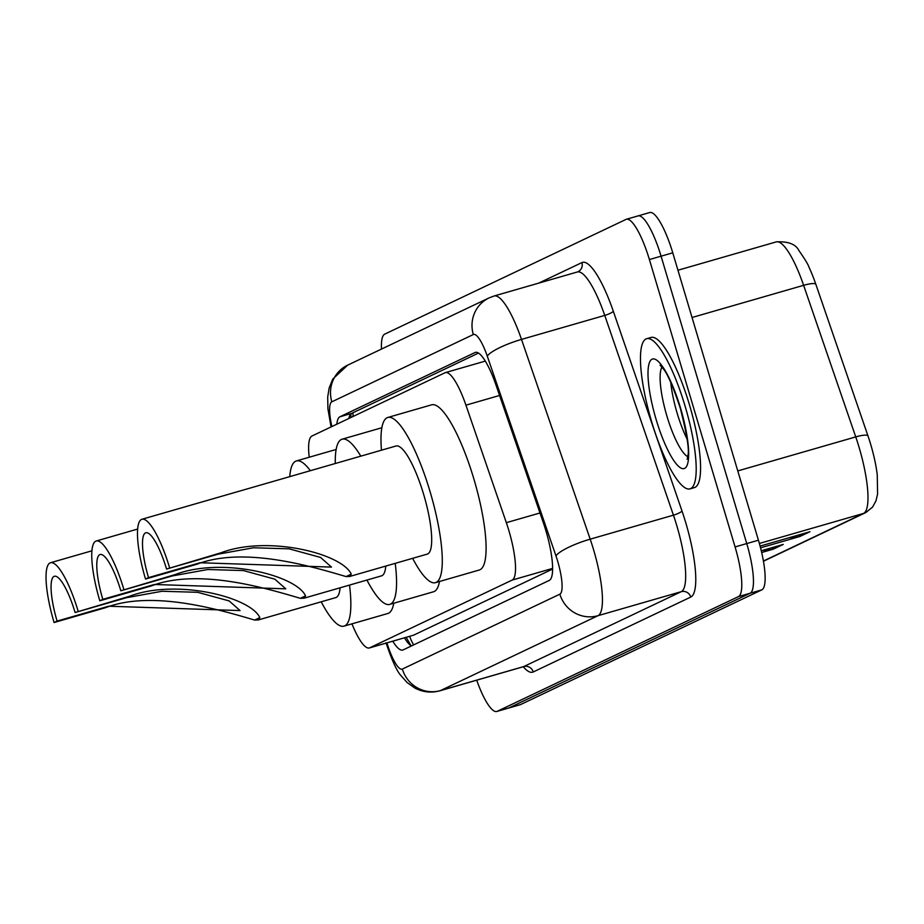 <?xml version="1.0" encoding="UTF-8"?>
<svg xmlns="http://www.w3.org/2000/svg" width="924" height="924" viewBox="0 0 924 924"><rect width="100%" height="100%" fill="white"/><g stroke="black" fill="none" stroke-linecap="round" stroke-linejoin="round"><path stroke-width="1.39" d="M351.94 623.85A46.893 10.949 -106.1 0 0 369.323 647.967L413.617 635.158L552.61 569.068M369.323 647.967A46.893 10.949 -106.1 0 0 369.716 647.816L512.196 580.064A46.893 10.949 -106.1 0 0 506.34 522.672L465.939 405.174A46.893 10.949 -106.1 0 0 445.414 372.603A46.893 10.949 -106.1 0 0 445.022 372.753L311.954 436.024A46.893 10.949 -106.1 0 0 309.228 457.23M392.769 641.198A46.893 10.949 -106.1 0 0 402.737 650.057A46.893 10.949 -106.1 0 0 403.13 649.907L549.283 580.399A46.893 10.949 -106.1 0 0 543.428 523.019L495.957 384.95A46.893 10.949 -106.1 0 0 475.433 352.379A46.893 10.949 -106.1 0 0 475.04 352.529L339.94 416.77A46.893 10.949 -106.1 0 0 336.81 424.208M411.342 645.991A46.893 10.949 73.9 0 1 404.458 637.837M381.485 349.064A46.893 10.949 73.9 0 1 384.731 334.13L625.998 219.415A46.893 10.949 73.9 0 1 626.391 219.265A46.893 10.949 73.9 0 1 649.399 259.552L735.077 546.939A46.893 10.949 73.9 0 1 738.449 596.604L497.181 711.33A46.893 10.949 73.9 0 1 496.789 711.48A46.893 10.949 73.9 0 1 476.703 680.179M637.687 216.043A46.893 10.949 73.9 0 1 638.08 215.893L649.757 212.52A46.893 10.949 73.9 0 1 672.764 252.818L758.431 540.205A46.893 10.949 73.9 0 1 761.815 589.87L520.547 704.585L508.858 707.957A46.893 10.949 73.9 0 1 508.466 708.107A46.893 10.949 73.9 0 0 508.858 707.957L750.126 593.231L508.858 707.957L497.181 711.33M758.431 540.205L746.754 543.566A46.893 10.949 73.9 0 1 750.126 593.231A46.893 10.949 73.9 0 0 746.754 543.566L661.076 256.191L746.754 543.566L735.077 546.939M638.08 215.893A46.893 10.949 73.9 0 1 661.076 256.191A46.893 10.949 73.9 0 0 638.08 215.893L626.391 219.265M348.845 418.48A46.893 10.949 73.9 0 1 351.628 413.398L478.505 353.072M788.865 537.791L797.862 536.879A12.509 12.151 64.6 0 0 799.941 536.474L809.955 531.716L760.094 546.096M760.544 547.828L799.941 536.474M762.173 550.485L771.17 549.572A12.509 12.151 64.6 0 0 773.249 549.168L783.263 544.409L761.272 550.75M761.676 552.506L773.249 549.168M776.252 241.892C788.276 241.268 795.853 244.202 798.983 250.681C804.931 259.159 808.269 264.668 808.997 267.221A51.27 11.966 73.9 0 1 815.834 284.269L867.959 435.851A51.27 11.966 73.9 0 1 877.246 474.74L877.592 494.005L875.964 500.889L872.579 507.08L865.8 512.566A15.627 15.188 -115.4 0 1 863.547 513.421A62.52 14.599 -106.1 0 0 855.74 436.902L803.626 285.32A62.52 14.599 -106.1 0 0 776.252 241.892L677.962 270.235M520.547 704.585A46.893 10.949 73.9 0 1 520.154 704.735L496.789 711.48M99.804 600.785L102.807 599.353A42.204 9.852 73.9 0 1 100.127 554.527A42.204 9.852 73.9 0 1 120.836 590.783L175.375 574.497C221.679 556.814 295.946 575.086 305.555 595.853L304.065 598.186L300.358 598.325C267.313 588.623 198.591 567.729 151.351 585.92L99.804 600.785A56.272 13.132 73.9 0 1 96.235 541.002A56.272 13.132 73.9 0 1 123.839 589.362M102.807 599.353L154.354 584.488L285.759 588.831L274.867 579.186L243.416 570.57L207.808 569.507L172.372 575.929L120.836 590.783M304.065 598.186L381.508 575.86A56.272 13.132 -106.1 0 0 385.793 566.066M395.218 563.351A85.967 20.062 73.9 0 1 389.732 604.4A85.967 20.062 73.9 0 1 366.92 580.064M439.489 581.496A85.967 20.062 73.9 0 1 433.541 591.764L389.732 604.4M335.297 463.513A85.967 20.062 73.9 0 1 342.088 439.2A85.967 20.062 73.9 0 1 360.799 456.156M54.089 622.522L57.092 621.09A42.204 9.852 73.9 0 1 54.412 576.264A42.204 9.852 73.9 0 1 75.11 612.52L129.66 596.234C175.964 578.551 250.219 596.823 259.84 617.59L258.35 619.935L254.643 620.062C221.587 610.36 152.864 589.466 105.636 607.657L54.089 622.522A56.272 13.132 73.9 0 1 50.52 562.739A56.272 13.132 73.9 0 1 78.113 611.099M57.092 621.09L108.639 606.225L240.044 610.568L229.152 600.923L197.69 592.307L162.093 591.256L126.657 597.666L75.11 612.52M258.35 619.935L335.782 597.597A56.272 13.132 -106.1 0 0 340.078 587.803M349.503 585.088A85.967 20.062 73.9 0 1 344.017 626.137A85.967 20.062 73.9 0 1 321.206 601.801M393.774 603.233A85.967 20.062 73.9 0 1 387.826 613.501L344.017 626.137M289.766 476.645A85.967 20.062 73.9 0 1 296.373 460.937A85.967 20.062 73.9 0 1 310.337 470.709M145.53 579.048L148.533 577.615A42.204 9.852 73.9 0 1 145.842 532.778A42.204 9.852 73.9 0 1 166.551 569.045L221.09 552.76C267.394 535.077 341.661 553.349 351.27 574.104L349.78 576.449L346.073 576.576C313.028 566.886 244.306 545.992 197.066 564.183L145.53 579.048A56.272 13.132 73.9 0 1 141.95 519.265A56.272 13.132 73.9 0 1 169.554 567.625M148.533 577.615L200.069 562.751L331.473 567.093L320.582 557.438L289.131 548.833L253.523 547.77L218.087 554.181L166.551 569.045M349.78 576.449L427.223 554.123A56.272 13.132 -106.1 0 0 423.642 494.352A56.272 13.132 -106.1 0 0 396.038 445.992L141.95 519.265M381.462 450.196A85.967 20.062 73.9 0 1 387.814 417.463A85.967 20.062 73.9 0 1 429.983 491.337A85.967 20.062 73.9 0 1 435.447 582.663A85.967 20.062 73.9 0 1 412.647 558.327M387.814 417.463L431.623 404.827A85.967 20.062 73.9 0 1 473.793 478.701A85.967 20.062 73.9 0 1 479.256 570.027L435.447 582.663M685.019 405.855A78.147 18.249 73.9 0 1 689.985 488.877A78.147 18.249 73.9 0 1 651.651 421.725A78.147 18.249 73.9 0 1 646.673 338.704A78.147 18.249 73.9 0 1 685.019 405.855M646.673 338.704L651.062 337.445A78.147 18.249 73.9 0 1 689.396 404.597A78.147 18.249 73.9 0 1 694.363 487.618L689.985 488.877M409.632 636.336A46.893 45.565 64.6 0 0 413.652 644.894M353.014 412.739A46.893 45.565 64.6 0 0 353.095 416.458M413.617 635.158L369.716 647.816M499.572 395.472L465.939 405.174M539.986 512.982L506.34 522.672M552.61 568.41L512.196 580.064M386.937 642.885A31.254 7.3 -106.1 0 0 402.356 669.068L559.863 594.167A31.254 7.3 -106.1 0 0 557.622 561.064A31.254 7.3 -106.1 0 0 555.971 555.913L487.283 356.156A31.254 7.3 -106.1 0 0 473.331 334.534L331.832 401.825A31.254 7.3 -106.1 0 0 331.878 426.553M577.373 271.979L494.144 295.98A62.52 14.599 73.9 0 1 521.506 339.408L590.193 539.166A62.52 14.599 73.9 0 1 593.497 549.468A62.52 14.599 73.9 0 1 598.001 615.684L440.494 690.574A62.52 14.599 73.9 0 1 439.963 690.782L523.203 666.77A62.52 14.599 -106.1 0 0 523.723 666.574L681.231 591.683A62.52 14.599 -106.1 0 0 676.738 525.467A62.52 14.599 -106.1 0 0 673.434 515.165L604.746 315.407A62.52 14.599 -106.1 0 0 577.373 271.979L577.974 271.748A7.819 7.588 64.6 0 0 581.924 262.589A70.34 16.424 73.9 0 1 613.305 311.215L681.993 510.972A70.34 16.424 73.9 0 1 690.771 597.054L533.264 671.956A7.819 7.588 64.6 0 0 523.723 666.574L440.494 690.574A31.254 30.377 -115.4 0 1 402.356 669.068M681.993 510.972A7.819 1.605 -19 0 1 673.434 515.165L590.193 539.166A31.254 6.422 161 0 0 555.971 555.913M533.264 671.956A70.34 16.424 73.9 0 1 523.273 666.758M538.738 283.114L581.924 262.589M738.449 596.604L761.815 589.87M649.399 259.552L672.764 252.818M559.863 594.167A31.254 30.377 -115.4 0 0 598.001 615.684L681.231 591.683A7.819 7.588 64.6 0 1 690.771 597.054M487.283 356.156A31.254 6.422 161 0 1 521.506 339.408L604.746 315.407A7.819 1.605 -19 0 0 613.305 311.215M473.331 334.534A31.254 30.377 -115.4 0 1 489.108 297.886L347.609 365.176L332.767 379.083L329.175 387.895L327.697 397.031L327.916 408.766L331.046 426.946M331.832 401.825A31.254 30.377 -115.4 0 1 347.609 365.176M351.628 413.398L339.94 416.77M475.848 352.298L475.04 352.529M815.834 284.269A15.627 3.211 161 0 0 803.626 285.32L692.041 317.498M867.959 435.851A15.627 3.211 161 0 0 855.74 436.902L737.779 470.917M763.409 561.03L863.547 513.421L759.378 543.462M780.122 545.31L771.17 549.572M806.814 532.617L797.862 536.879M300.358 598.325L305.555 595.853M172.372 575.929L175.375 574.497M151.351 585.92L154.354 584.488M254.643 620.062L259.84 617.59M126.657 597.666L129.66 596.234M105.636 607.657L108.639 606.225M346.073 576.576L351.27 574.104M218.087 554.181L221.09 552.76M197.066 564.183L200.069 562.751M687.756 456.664A47.644 11.123 73.9 0 1 666.92 416.1A47.644 11.123 73.9 0 1 661.942 367.163M680.503 408.004A57.022 13.306 73.9 0 1 684.615 468.399A57.022 13.306 73.9 0 1 656.156 419.577A57.022 13.306 73.9 0 1 652.055 359.193A57.022 13.306 73.9 0 1 680.503 408.004M687.11 439.108A47.644 11.123 73.9 0 1 677.142 413.155A47.644 11.123 73.9 0 1 670.755 382.374M406.144 637.341L411.122 645.853M350.981 413.813L350.82 417.544M485.308 361.099L445.414 372.603M386.013 642.815C392.007 660.521 396.997 671.448 400.97 675.606L407.01 682.432L414.784 687.999C422.799 692.215 431.196 693.139 439.963 690.782M524.566 666.389L523.203 666.77M494.144 295.98L489.108 297.886M865.8 512.566L763.443 561.238M342.088 439.2L381.855 427.731M96.235 541.002L137.653 529.059M296.373 460.937L336.14 449.468M50.52 562.739L91.938 550.796M687.167 459.274L687.895 455.417C689.466 450.127 686.925 434.384 680.283 408.154C672.88 385.966 667.024 372.638 662.727 368.145L660.048 365.269"/></g></svg>
